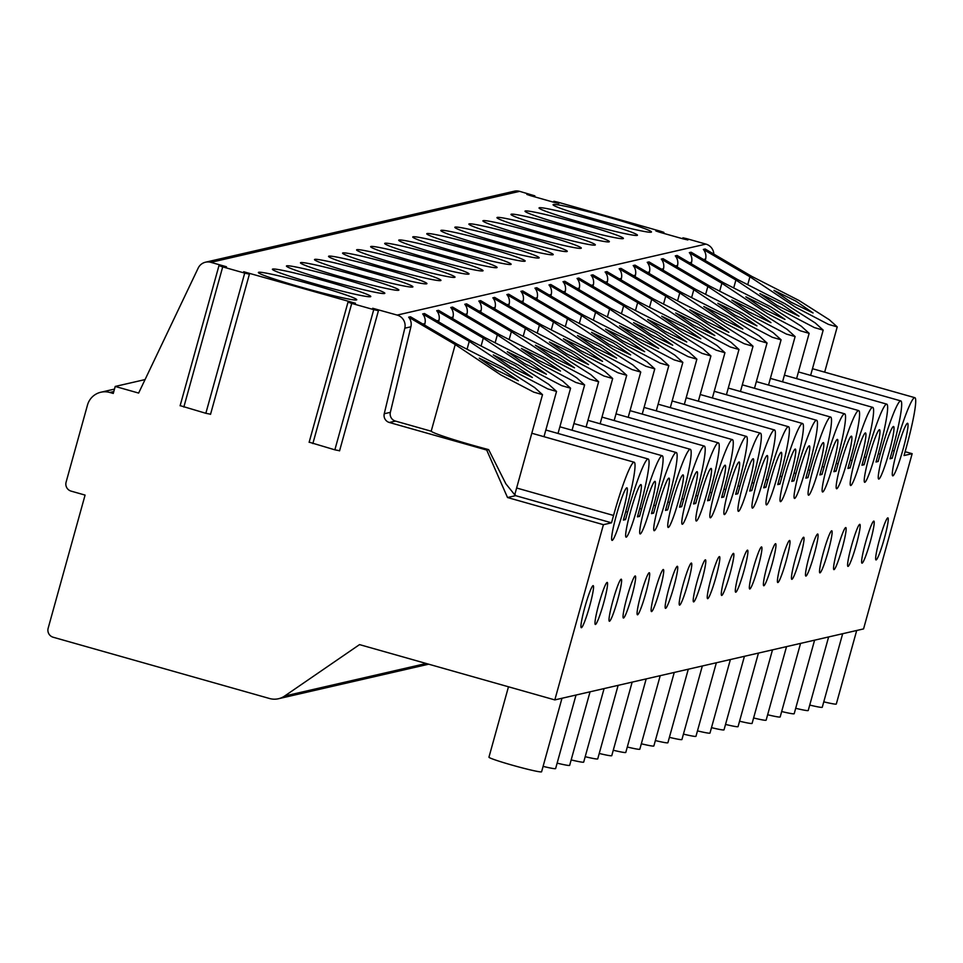 <?xml version="1.0" encoding="UTF-8"?>
<svg xmlns="http://www.w3.org/2000/svg" width="963" height="963" viewBox="0 0 963 963"><rect width="100%" height="100%" fill="white"/><g stroke="black" fill="none" stroke-linecap="round" stroke-linejoin="round"><path stroke-width="1.44" d="M713.836 254.1A10.93 10.858 -102.9 0 0 705.903 244.096L686.824 238.692L682.911 237.813L687.895 239.956L683.2 238.896L659.595 232.215L655.863 230.939L663.904 232.384L660.787 231.325L557.794 202.158L553.881 201.279L558.877 203.422L554.182 202.374L530.565 195.682L526.833 194.406L534.874 195.85L519.623 191.348A10.93 10.858 -102.9 0 0 514.266 191.216L205.516 262.201A10.93 10.858 -102.9 0 0 198.173 268.111L138.636 393.073L115.211 386.44L113.273 393.446L109.782 392.459A18.213 18.092 -102.9 0 0 87.489 405.05L66.098 482.15A7.283 7.235 -102.9 0 0 71.13 491.13L85.081 495.09L48.15 628.261A7.283 7.235 -102.9 0 0 53.182 637.241L269.556 698.512A18.213 18.092 -102.9 0 0 284.639 696.032L359.536 644.608L554.82 699.908L603.416 524.679L507.513 497.522L486.7 450.046L389.353 422.48A7.283 7.235 77.1 0 1 384.249 413.753L404.809 328.19A10.93 10.858 -102.9 0 0 397.165 315.082L372.693 308.268L378.435 310.7L373.74 309.641L334.859 449.829L339.205 450.684M554.82 699.908L863.558 628.911L912.154 453.681L905.124 451.695M355.407 303.526L348.004 302.141L351.736 303.417L373.74 309.641M355.467 303.273L243.675 271.735L249.405 274.166L244.71 273.107L205.841 413.296L210.187 414.15M226.377 266.992L218.974 265.607L222.706 266.883L244.71 273.107M226.449 266.751L210.885 262.345A10.93 10.858 -102.9 0 0 205.516 262.201M582.627 222.874A51.051 2.757 15.5 0 0 637.434 235.225A51.051 2.757 15.5 0 0 593.858 220.286A51.051 2.757 15.5 0 0 539.051 207.936A51.051 2.757 15.5 0 0 582.627 222.874M568.591 226.1A51.051 2.757 15.5 0 0 623.398 238.451A51.051 2.757 15.5 0 0 579.822 223.512A51.051 2.757 15.5 0 0 525.016 211.162A51.051 2.757 15.5 0 0 568.591 226.1M554.556 229.326A51.051 2.757 15.5 0 0 609.362 241.677A51.051 2.757 15.5 0 0 565.799 226.738A51.051 2.757 15.5 0 0 510.98 214.388A51.051 2.757 15.5 0 0 554.556 229.326M540.52 232.552A51.051 2.757 15.5 0 0 595.327 244.903A51.051 2.757 15.5 0 0 551.763 229.964A51.051 2.757 15.5 0 0 496.956 217.614A51.051 2.757 15.5 0 0 540.52 232.552M526.484 235.779A51.051 2.757 15.5 0 0 581.291 248.129A51.051 2.757 15.5 0 0 537.727 233.19A51.051 2.757 15.5 0 0 482.92 220.84A51.051 2.757 15.5 0 0 526.484 235.779M512.448 239.005A51.051 2.757 15.5 0 0 567.267 251.355A51.051 2.757 15.5 0 0 523.691 236.417A51.051 2.757 15.5 0 0 468.885 224.066A51.051 2.757 15.5 0 0 512.448 239.005M498.425 242.231A51.051 2.757 15.5 0 0 553.231 254.581A51.051 2.757 15.5 0 0 509.656 239.643A51.051 2.757 15.5 0 0 454.849 227.304A51.051 2.757 15.5 0 0 498.425 242.231M484.389 245.457A51.051 2.757 15.5 0 0 539.196 257.807A51.051 2.757 15.5 0 0 495.62 242.869A51.051 2.757 15.5 0 0 440.813 230.53A51.051 2.757 15.5 0 0 484.389 245.457M470.353 248.683A51.051 2.757 15.5 0 0 525.16 261.033A51.051 2.757 15.5 0 0 481.596 246.107A51.051 2.757 15.5 0 0 426.778 233.756A51.051 2.757 15.5 0 0 470.353 248.683M456.318 251.909A51.051 2.757 15.5 0 0 511.124 264.259A51.051 2.757 15.5 0 0 467.561 249.333A51.051 2.757 15.5 0 0 412.754 236.982A51.051 2.757 15.5 0 0 456.318 251.909M442.282 255.135A51.051 2.757 15.5 0 0 497.089 267.485A51.051 2.757 15.5 0 0 453.525 252.559A51.051 2.757 15.5 0 0 398.718 240.208A51.051 2.757 15.5 0 0 442.282 255.135M428.246 258.361A51.051 2.757 15.5 0 0 483.065 270.711A51.051 2.757 15.5 0 0 439.489 255.785A51.051 2.757 15.5 0 0 384.682 243.434A51.051 2.757 15.5 0 0 428.246 258.361M414.222 261.587A51.051 2.757 15.5 0 0 469.029 273.937A51.051 2.757 15.5 0 0 425.453 259.011A51.051 2.757 15.5 0 0 370.647 246.66A51.051 2.757 15.5 0 0 414.222 261.587M400.187 264.825A51.051 2.757 15.5 0 0 454.993 277.163A51.051 2.757 15.5 0 0 411.418 262.237A51.051 2.757 15.5 0 0 356.611 249.886A51.051 2.757 15.5 0 0 400.187 264.825M386.151 268.051A51.051 2.757 15.5 0 0 440.958 280.389A51.051 2.757 15.5 0 0 397.394 265.463A51.051 2.757 15.5 0 0 342.575 253.113A51.051 2.757 15.5 0 0 386.151 268.051M372.115 271.277A51.051 2.757 15.5 0 0 426.922 283.628A51.051 2.757 15.5 0 0 383.358 268.689A51.051 2.757 15.5 0 0 328.552 256.339A51.051 2.757 15.5 0 0 372.115 271.277M358.08 274.503A51.051 2.757 15.5 0 0 412.886 286.854A51.051 2.757 15.5 0 0 369.323 271.915A51.051 2.757 15.5 0 0 314.516 259.565A51.051 2.757 15.5 0 0 358.08 274.503M344.044 277.729A51.051 2.757 15.5 0 0 398.863 290.08A51.051 2.757 15.5 0 0 355.287 275.141A51.051 2.757 15.5 0 0 300.48 262.791A51.051 2.757 15.5 0 0 344.044 277.729M330.02 280.955A51.051 2.757 15.5 0 0 384.827 293.306A51.051 2.757 15.5 0 0 341.251 278.367A51.051 2.757 15.5 0 0 286.444 266.017A51.051 2.757 15.5 0 0 330.02 280.955M315.984 284.181A51.051 2.757 15.5 0 0 370.791 296.532A51.051 2.757 15.5 0 0 327.215 281.593A51.051 2.757 15.5 0 0 272.409 269.243A51.051 2.757 15.5 0 0 315.984 284.181M301.949 287.407A51.051 2.757 15.5 0 0 356.755 299.758A51.051 2.757 15.5 0 0 313.192 284.819A51.051 2.757 15.5 0 0 258.373 272.469A51.051 2.757 15.5 0 0 301.949 287.407M596.651 219.648A51.051 2.757 15.5 0 0 651.47 231.999A51.051 2.757 15.5 0 0 607.894 217.06A51.051 2.757 15.5 0 0 553.087 204.71A51.051 2.757 15.5 0 0 596.651 219.648M455.234 344.549L431.195 431.207L395.444 421.084A7.283 7.235 -102.9 0 1 390.352 412.345L410.9 326.794A10.93 10.858 -102.9 0 0 408.649 317.176L410.443 316.755L457.028 344.128L504.191 368.191L534.634 387.535L542.518 394.661L533.743 392.134L500.868 374.956L455.234 344.549L408.649 317.176M424.575 325.061L424.936 323.568A10.93 10.858 -102.9 0 0 422.673 313.95L424.478 313.529L471.063 340.902L518.226 364.965L548.669 384.297L556.554 391.435L547.778 388.908L514.892 371.73L469.258 341.323L422.673 313.95M438.61 321.835L438.972 320.342A10.93 10.858 -102.9 0 0 436.708 310.724L438.514 310.303L485.099 337.676L532.262 361.739L562.705 381.071L570.59 388.209L561.814 385.682L528.928 368.504L483.294 338.097L436.708 310.724M452.646 318.609L453.007 317.104A10.93 10.858 -102.9 0 0 450.744 307.498L452.55 307.077L499.135 334.45L546.298 358.513L576.741 377.845L584.625 384.983L575.838 382.455L542.963 365.278L497.329 334.871L450.744 307.498M466.682 315.383L467.031 313.878A10.93 10.858 -102.9 0 0 464.78 304.272L466.586 303.851L513.171 331.224L560.322 355.287L590.776 374.619L598.661 381.757L589.874 379.229L556.999 362.04L511.365 331.645L464.78 304.272M480.706 312.156L481.067 310.652A10.93 10.858 -102.9 0 0 478.816 301.046L480.621 300.625L527.206 327.998L574.357 352.049L604.812 371.393L612.685 378.531L603.909 376.003L571.035 358.814L525.401 328.419L478.816 301.046M494.741 308.93L495.102 307.426A10.93 10.858 -102.9 0 0 492.851 297.82L494.645 297.398L541.23 324.772L588.393 348.823L618.848 368.167L626.72 375.305L617.945 372.765L585.071 355.588L539.436 325.193L492.851 297.82M508.777 305.704L509.138 304.2A10.93 10.858 -102.9 0 0 506.875 294.582L508.681 294.172L555.266 321.546L602.429 345.597L632.872 364.941L640.756 372.079L631.981 369.539L599.094 352.362L553.46 321.955L506.875 294.582M522.813 302.478L523.174 300.974A10.93 10.858 -102.9 0 0 520.911 291.356L522.716 290.946L569.302 318.32L616.464 342.371L646.907 361.715L654.792 368.853L646.017 366.313L613.13 349.136L567.496 318.729L520.911 291.356M536.848 299.252L537.21 297.748A10.93 10.858 -102.9 0 0 534.947 288.13L536.752 287.72L583.337 315.094L630.5 339.145L660.943 358.489L668.828 365.627L660.04 363.087L627.166 345.91L581.532 315.503L534.947 288.13M550.884 296.014L551.233 294.522A10.93 10.858 -102.9 0 0 548.982 284.904L550.788 284.494L597.373 311.868L644.524 335.918L674.979 355.263L682.863 362.401L674.076 359.861L641.202 342.684L595.567 312.277L548.982 284.904M564.908 292.788L565.269 291.295A10.93 10.858 -102.9 0 0 563.018 281.678L564.824 281.268L611.409 308.642L658.56 332.692L689.014 352.037L696.887 359.175L688.112 356.635L655.237 339.458L609.603 309.051L563.018 281.678M578.944 289.562L579.305 288.069A10.93 10.858 -102.9 0 0 577.054 278.451L578.847 278.042L625.444 305.415L672.595 329.466L703.05 348.811L710.923 355.949L702.147 353.409L669.273 336.231L623.639 305.825L577.054 278.451M592.979 286.336L593.34 284.843A10.93 10.858 -102.9 0 0 591.077 275.225L592.883 274.816L639.468 302.189L686.631 326.24L717.074 345.585L724.958 352.723L716.183 350.183L683.297 333.005L637.662 302.599L591.077 275.225M607.015 283.11L607.376 281.617A10.93 10.858 -102.9 0 0 605.113 271.999L606.919 271.59L653.504 298.963L700.667 323.014L731.11 342.359L738.994 349.497L730.219 346.957L697.332 329.779L651.698 299.373L605.113 271.999M621.051 279.884L621.412 278.391A10.93 10.858 -102.9 0 0 619.149 268.773L620.954 268.364L667.54 295.737L714.702 319.788L745.145 339.132L753.03 346.259L744.243 343.731L711.368 326.553L665.734 296.147L619.149 268.773M635.086 276.658L635.436 275.165A10.93 10.858 -102.9 0 0 633.185 265.547L634.99 265.126L681.575 292.499L728.738 316.562L759.181 335.906L767.066 343.033L758.278 340.505L725.404 323.327L679.77 292.921L633.185 265.547M649.11 273.432L649.471 271.939A10.93 10.858 -102.9 0 0 647.22 262.321L649.026 261.9L695.611 289.273L742.762 313.336L773.217 332.68L781.089 339.807L772.314 337.279L739.44 320.101L693.805 289.694L647.22 262.321M663.146 270.206L663.507 268.713A10.93 10.858 -102.9 0 0 661.256 259.095L663.05 258.674L709.647 286.047L756.798 310.11L787.253 329.454L795.125 336.581L786.35 334.053L753.475 316.875L707.841 286.468L661.256 259.095M677.182 266.98L677.543 265.487A10.93 10.858 -102.9 0 0 675.28 255.869L677.085 255.448L723.67 282.821L770.833 306.884L801.276 326.216L809.161 333.354L800.385 330.827L767.499 313.649L721.865 283.242L675.28 255.869M691.217 263.754L691.578 262.261A10.93 10.858 -102.9 0 0 689.315 252.643L691.121 252.222L737.706 279.595L784.869 303.658L815.312 322.99L823.196 330.128L814.421 327.601L781.535 310.423L735.901 280.016L689.315 252.643M705.253 260.528L705.614 259.023A10.93 10.858 -102.9 0 0 703.351 249.417L705.157 248.996L751.742 276.369L798.905 300.432L829.348 319.764L837.232 326.902L828.445 324.375L795.57 307.197L749.936 276.79L703.351 249.417M791.105 302.226L813.061 312.963L795.92 301.118L773.963 290.369L791.105 302.226M777.069 305.452L799.025 316.189L781.884 304.344L759.927 293.607L777.069 305.452M763.033 308.678L784.989 319.415L767.848 307.57L745.892 296.833L763.033 308.678M748.997 311.904L770.954 322.641L753.812 310.796L731.856 300.059L748.997 311.904M734.974 315.13L756.93 325.867L739.777 314.022L717.82 303.285L734.974 315.13M720.938 318.356L742.894 329.093L725.741 317.248L703.784 306.511L720.938 318.356M706.902 321.582L728.859 332.319L711.717 320.474L689.761 309.737L706.902 321.582M692.866 324.808L714.823 335.545L697.681 323.7L675.725 312.963L692.866 324.808M678.831 328.034L700.787 338.771L683.646 326.926L661.689 316.189L678.831 328.034M664.795 331.26L686.751 341.997L669.61 330.153L647.654 319.415L664.795 331.26M650.771 334.486L672.728 345.223L655.574 333.379L633.618 322.641L650.771 334.486M636.736 337.712L658.692 348.45L641.539 336.605L619.582 325.867L636.736 337.712M622.7 340.938L644.656 351.676L627.515 339.831L605.558 329.093L622.7 340.938M608.664 344.164L630.621 354.902L613.479 343.057L591.523 332.319L608.664 344.164M594.628 347.39L616.585 358.128L599.443 346.283L577.487 335.545L594.628 347.39M580.593 350.616L602.549 361.366L585.408 349.509L563.451 338.771L580.593 350.616M566.569 353.842L588.525 364.592L571.372 352.747L549.416 341.997L566.569 353.842M552.533 357.068L574.49 367.818L557.336 355.973L535.38 345.223L552.533 357.068M538.498 360.306L560.454 371.044L543.313 359.199L521.356 348.45L538.498 360.306M524.462 363.533L546.418 374.27L529.277 362.425L507.32 351.688L524.462 363.533M510.426 366.759L532.383 377.496L515.241 365.651L493.285 354.914L510.426 366.759M496.39 369.985L518.347 380.722L501.205 368.877L479.249 358.14L496.39 369.985M431.195 431.207A48.8 2.636 15.5 0 0 488.638 449.613L486.7 450.046M912.154 453.681L904.052 455.547L906.099 448.192A53.904 5.345 105.8 0 0 914.85 397.683A53.904 5.345 105.8 0 0 894.23 450.913L892.183 458.28L890.029 458.773L892.063 451.418A53.904 5.345 105.8 0 0 900.814 400.909A53.904 5.345 105.8 0 0 880.194 454.151L878.16 461.506L875.993 461.999L878.027 454.644A53.904 5.345 105.8 0 0 886.779 404.147A53.904 5.345 105.8 0 0 866.158 457.377L864.124 464.732L861.957 465.225L863.992 457.87A53.904 5.345 105.8 0 0 872.743 407.373A53.904 5.345 105.8 0 0 852.135 460.603L850.088 467.958L847.922 468.451L849.968 461.096A53.904 5.345 105.8 0 0 858.719 410.599A53.904 5.345 105.8 0 0 838.099 463.829L836.053 471.184L833.886 471.677L835.932 464.322A53.904 5.345 105.8 0 0 844.683 413.825A53.904 5.345 105.8 0 0 824.063 467.055L822.017 474.41L819.85 474.903L821.896 467.549A53.904 5.345 105.8 0 0 830.648 417.051A53.904 5.345 105.8 0 0 810.027 470.281L807.981 477.636L805.826 478.142L807.861 470.775A53.904 5.345 105.8 0 0 816.612 420.277A53.904 5.345 105.8 0 0 795.992 473.507L793.957 480.862L791.791 481.368L793.825 474.001A53.904 5.345 105.8 0 0 802.576 423.503A53.904 5.345 105.8 0 0 781.956 476.733L779.922 484.088L777.755 484.594L779.789 477.227A53.904 5.345 105.8 0 0 788.541 426.729A53.904 5.345 105.8 0 0 767.932 479.959L765.886 487.314L763.719 487.82L765.766 480.453A53.904 5.345 105.8 0 0 774.517 429.955A53.904 5.345 105.8 0 0 753.897 483.185L751.85 490.54L749.683 491.046L751.73 483.679A53.904 5.345 105.8 0 0 760.481 433.181A53.904 5.345 105.8 0 0 739.861 486.411L737.814 493.766L735.648 494.272L737.694 486.905A53.904 5.345 105.8 0 0 746.445 436.408A53.904 5.345 105.8 0 0 725.825 489.637L723.779 497.004L721.624 497.498L723.658 490.143A53.904 5.345 105.8 0 0 732.41 439.634A53.904 5.345 105.8 0 0 711.789 492.863L709.755 500.23L707.588 500.724L709.623 493.369A53.904 5.345 105.8 0 0 718.374 442.86A53.904 5.345 105.8 0 0 697.754 496.089L695.719 503.456L693.553 503.95L695.587 496.595A53.904 5.345 105.8 0 0 704.338 446.086A53.904 5.345 105.8 0 0 683.73 499.316L681.684 506.682L679.517 507.176L681.563 499.821A53.904 5.345 105.8 0 0 690.315 449.312A53.904 5.345 105.8 0 0 669.694 502.542L667.648 509.909L665.481 510.402L667.528 503.047A53.904 5.345 105.8 0 0 676.279 452.538A53.904 5.345 105.8 0 0 655.659 505.768L653.612 513.135L651.445 513.628L653.492 506.273A53.904 5.345 105.8 0 0 662.243 455.764A53.904 5.345 105.8 0 0 641.623 508.994L639.576 516.361L637.422 516.854L639.456 509.499A53.904 5.345 105.8 0 0 648.207 459.002A53.904 5.345 105.8 0 0 627.587 512.232L625.553 519.587L623.386 520.08L625.42 512.725A53.904 5.345 105.8 0 0 634.172 462.228A53.904 5.345 105.8 0 0 613.551 515.458L611.517 522.813L515.614 495.656L507.513 497.522M488.638 449.613L505.852 483.799L514.736 494.813M515.614 495.656L514.928 494.091M611.517 522.813L603.416 524.679M625.553 519.587L623.663 519.057M639.576 516.361L637.699 515.831M653.612 513.135L651.734 512.605M667.648 509.909L665.77 509.379M681.684 506.682L679.806 506.153M695.719 503.456L693.841 502.915M709.755 500.23L707.865 499.689M723.779 497.004L721.901 496.463M737.814 493.766L735.937 493.237M751.85 490.54L749.972 490.011M765.886 487.314L764.008 486.784M779.922 484.088L778.044 483.558M793.957 480.862L792.068 480.332M807.981 477.636L806.103 477.106M822.017 474.41L820.139 473.88M836.053 471.184L834.175 470.654M850.088 467.958L848.21 467.428M864.124 464.732L862.246 464.202M878.16 461.506L876.282 460.976M892.183 458.28L890.306 457.75M870.323 541.591A21.848 2.167 105.8 0 0 873.874 521.115A21.848 2.167 105.8 0 0 865.508 542.699A21.848 2.167 105.8 0 0 861.969 563.162A21.848 2.167 105.8 0 0 870.323 541.591M856.288 544.817A21.848 2.167 105.8 0 0 859.839 524.341A21.848 2.167 105.8 0 0 851.485 545.925A21.848 2.167 105.8 0 0 847.934 566.388A21.848 2.167 105.8 0 0 856.288 544.817M842.252 548.043A21.848 2.167 105.8 0 0 845.803 527.568A21.848 2.167 105.8 0 0 837.449 549.151A21.848 2.167 105.8 0 0 833.898 569.627A21.848 2.167 105.8 0 0 842.252 548.043M828.228 551.269A21.848 2.167 105.8 0 0 831.767 530.794A21.848 2.167 105.8 0 0 823.413 552.377A21.848 2.167 105.8 0 0 819.862 572.853A21.848 2.167 105.8 0 0 828.228 551.269M814.192 554.495A21.848 2.167 105.8 0 0 817.731 534.02A21.848 2.167 105.8 0 0 809.377 555.603A21.848 2.167 105.8 0 0 805.826 576.079A21.848 2.167 105.8 0 0 814.192 554.495M800.157 557.721A21.848 2.167 105.8 0 0 803.708 537.246A21.848 2.167 105.8 0 0 795.342 558.829A21.848 2.167 105.8 0 0 791.791 579.305A21.848 2.167 105.8 0 0 800.157 557.721M786.121 560.947A21.848 2.167 105.8 0 0 789.672 540.472A21.848 2.167 105.8 0 0 781.306 562.055A21.848 2.167 105.8 0 0 777.767 582.531A21.848 2.167 105.8 0 0 786.121 560.947M772.085 564.174A21.848 2.167 105.8 0 0 775.636 543.698A21.848 2.167 105.8 0 0 767.282 565.281A21.848 2.167 105.8 0 0 763.731 585.757A21.848 2.167 105.8 0 0 772.085 564.174M758.05 567.4A21.848 2.167 105.8 0 0 761.601 546.924A21.848 2.167 105.8 0 0 753.247 568.507A21.848 2.167 105.8 0 0 749.696 588.983A21.848 2.167 105.8 0 0 758.05 567.4M744.026 570.626A21.848 2.167 105.8 0 0 747.565 550.15A21.848 2.167 105.8 0 0 739.211 571.733A21.848 2.167 105.8 0 0 735.66 592.209A21.848 2.167 105.8 0 0 744.026 570.626M729.99 573.852A21.848 2.167 105.8 0 0 733.529 553.376A21.848 2.167 105.8 0 0 725.175 574.959A21.848 2.167 105.8 0 0 721.624 595.435A21.848 2.167 105.8 0 0 729.99 573.852M715.954 577.078A21.848 2.167 105.8 0 0 719.505 556.602A21.848 2.167 105.8 0 0 711.139 578.185A21.848 2.167 105.8 0 0 707.588 598.661A21.848 2.167 105.8 0 0 715.954 577.078M701.919 580.304A21.848 2.167 105.8 0 0 705.47 559.84A21.848 2.167 105.8 0 0 697.104 581.411A21.848 2.167 105.8 0 0 693.565 601.887A21.848 2.167 105.8 0 0 701.919 580.304M687.883 583.53A21.848 2.167 105.8 0 0 691.434 563.066A21.848 2.167 105.8 0 0 683.08 584.637A21.848 2.167 105.8 0 0 679.529 605.113A21.848 2.167 105.8 0 0 687.883 583.53M673.847 586.756A21.848 2.167 105.8 0 0 677.398 566.292A21.848 2.167 105.8 0 0 669.044 587.863A21.848 2.167 105.8 0 0 665.493 608.339A21.848 2.167 105.8 0 0 673.847 586.756M659.824 589.994A21.848 2.167 105.8 0 0 663.363 569.518A21.848 2.167 105.8 0 0 655.009 591.089A21.848 2.167 105.8 0 0 651.457 611.565A21.848 2.167 105.8 0 0 659.824 589.994M645.788 593.22A21.848 2.167 105.8 0 0 649.327 572.744A21.848 2.167 105.8 0 0 640.973 594.315A21.848 2.167 105.8 0 0 637.422 614.791A21.848 2.167 105.8 0 0 645.788 593.22M631.752 596.446A21.848 2.167 105.8 0 0 635.303 575.97A21.848 2.167 105.8 0 0 626.937 597.554A21.848 2.167 105.8 0 0 623.386 618.017A21.848 2.167 105.8 0 0 631.752 596.446M617.716 599.672A21.848 2.167 105.8 0 0 621.267 579.196A21.848 2.167 105.8 0 0 612.901 600.78A21.848 2.167 105.8 0 0 609.362 621.243A21.848 2.167 105.8 0 0 617.716 599.672M603.681 602.898A21.848 2.167 105.8 0 0 607.232 582.422A21.848 2.167 105.8 0 0 598.878 604.006A21.848 2.167 105.8 0 0 595.327 624.469A21.848 2.167 105.8 0 0 603.681 602.898M589.645 606.124A21.848 2.167 105.8 0 0 593.196 585.648A21.848 2.167 105.8 0 0 584.842 607.232A21.848 2.167 105.8 0 0 581.291 627.707A21.848 2.167 105.8 0 0 589.645 606.124M884.359 538.365A21.848 2.167 105.8 0 0 887.91 517.889A21.848 2.167 105.8 0 0 879.544 539.473A21.848 2.167 105.8 0 0 875.993 559.936A21.848 2.167 105.8 0 0 884.359 538.365M622.495 513.399A27.313 2.708 105.8 0 0 626.937 487.808A27.313 2.708 105.8 0 0 616.489 514.784A27.313 2.708 105.8 0 0 612.047 540.375A27.313 2.708 105.8 0 0 622.495 513.399M636.531 510.173A27.313 2.708 105.8 0 0 640.961 484.582A27.313 2.708 105.8 0 0 630.512 511.558A27.313 2.708 105.8 0 0 626.082 537.149A27.313 2.708 105.8 0 0 636.531 510.173M650.567 506.947A27.313 2.708 105.8 0 0 654.996 481.356A27.313 2.708 105.8 0 0 644.548 508.332A27.313 2.708 105.8 0 0 640.118 533.923A27.313 2.708 105.8 0 0 650.567 506.947M664.602 503.721A27.313 2.708 105.8 0 0 669.032 478.13A27.313 2.708 105.8 0 0 658.584 505.106A27.313 2.708 105.8 0 0 654.154 530.697A27.313 2.708 105.8 0 0 664.602 503.721M678.626 500.495A27.313 2.708 105.8 0 0 683.068 474.903A27.313 2.708 105.8 0 0 672.619 501.867A27.313 2.708 105.8 0 0 668.178 527.459A27.313 2.708 105.8 0 0 678.626 500.495M692.662 497.269A27.313 2.708 105.8 0 0 697.104 471.677A27.313 2.708 105.8 0 0 686.655 498.641A27.313 2.708 105.8 0 0 682.213 524.233A27.313 2.708 105.8 0 0 692.662 497.269M706.698 494.031A27.313 2.708 105.8 0 0 711.139 468.439A27.313 2.708 105.8 0 0 700.691 495.415A27.313 2.708 105.8 0 0 696.249 521.007A27.313 2.708 105.8 0 0 706.698 494.031M720.733 490.805A27.313 2.708 105.8 0 0 725.163 465.213A27.313 2.708 105.8 0 0 714.715 492.189A27.313 2.708 105.8 0 0 710.285 517.781A27.313 2.708 105.8 0 0 720.733 490.805M734.769 487.579A27.313 2.708 105.8 0 0 739.199 461.987A27.313 2.708 105.8 0 0 728.75 488.963A27.313 2.708 105.8 0 0 724.32 514.555A27.313 2.708 105.8 0 0 734.769 487.579M748.805 484.353A27.313 2.708 105.8 0 0 753.235 458.761A27.313 2.708 105.8 0 0 742.786 485.737A27.313 2.708 105.8 0 0 738.356 511.329A27.313 2.708 105.8 0 0 748.805 484.353M762.828 481.127A27.313 2.708 105.8 0 0 767.27 455.535A27.313 2.708 105.8 0 0 756.822 482.511A27.313 2.708 105.8 0 0 752.38 508.103A27.313 2.708 105.8 0 0 762.828 481.127M776.864 477.901A27.313 2.708 105.8 0 0 781.306 452.309A27.313 2.708 105.8 0 0 770.857 479.285A27.313 2.708 105.8 0 0 766.416 504.877A27.313 2.708 105.8 0 0 776.864 477.901M790.9 474.675A27.313 2.708 105.8 0 0 795.342 449.083A27.313 2.708 105.8 0 0 784.893 476.059A27.313 2.708 105.8 0 0 780.451 501.651A27.313 2.708 105.8 0 0 790.9 474.675M804.936 471.449A27.313 2.708 105.8 0 0 809.365 445.857A27.313 2.708 105.8 0 0 798.917 472.833A27.313 2.708 105.8 0 0 794.487 498.425A27.313 2.708 105.8 0 0 804.936 471.449M818.971 468.223A27.313 2.708 105.8 0 0 823.401 442.631A27.313 2.708 105.8 0 0 812.953 469.607A27.313 2.708 105.8 0 0 808.523 495.199A27.313 2.708 105.8 0 0 818.971 468.223M833.007 464.997A27.313 2.708 105.8 0 0 837.437 439.405A27.313 2.708 105.8 0 0 826.988 466.381A27.313 2.708 105.8 0 0 822.558 491.973A27.313 2.708 105.8 0 0 833.007 464.997M847.031 461.771A27.313 2.708 105.8 0 0 851.473 436.179A27.313 2.708 105.8 0 0 841.024 463.155A27.313 2.708 105.8 0 0 836.582 488.747A27.313 2.708 105.8 0 0 847.031 461.771M861.066 458.544A27.313 2.708 105.8 0 0 865.508 432.953A27.313 2.708 105.8 0 0 855.06 459.929A27.313 2.708 105.8 0 0 850.618 485.521A27.313 2.708 105.8 0 0 861.066 458.544M875.102 455.318A27.313 2.708 105.8 0 0 879.544 429.727A27.313 2.708 105.8 0 0 869.095 456.703A27.313 2.708 105.8 0 0 864.654 482.294A27.313 2.708 105.8 0 0 875.102 455.318M889.138 452.092A27.313 2.708 105.8 0 0 893.568 426.501A27.313 2.708 105.8 0 0 883.119 453.477A27.313 2.708 105.8 0 0 878.689 479.068A27.313 2.708 105.8 0 0 889.138 452.092M903.174 448.866A27.313 2.708 105.8 0 0 907.603 423.275A27.313 2.708 105.8 0 0 897.155 450.251A27.313 2.708 105.8 0 0 892.725 475.842A27.313 2.708 105.8 0 0 903.174 448.866M735.901 280.016L733.975 286.986M749.936 276.79L747.998 283.76M721.865 283.242L719.939 290.212M707.841 286.468L705.903 293.438M693.805 289.694L691.867 296.664M679.77 292.921L677.832 299.89M665.734 296.147L663.796 303.116M651.698 299.373L649.772 306.342M637.662 302.599L635.736 309.568M623.639 305.825L621.701 312.794M609.603 309.051L607.665 316.02M595.567 312.277L593.629 319.247M581.532 315.503L579.594 322.485M567.496 318.729L565.57 325.711M553.46 321.955L551.534 328.937M539.436 325.193L537.498 332.163M525.401 328.419L523.463 335.389M511.365 331.645L509.427 338.615M497.329 334.871L495.391 341.841M483.294 338.097L481.368 345.067M469.258 341.323L467.332 348.293M561.983 698.259L541.591 771.784A27.313 1.481 -164.5 0 1 512.268 765.176A27.313 1.481 -164.5 0 1 488.951 757.183L508.476 686.788M576.018 695.033L555.627 768.558A27.313 1.481 -164.5 0 1 543.096 766.379M590.054 691.807L569.663 765.332A27.313 1.481 -164.5 0 1 557.132 763.153M604.09 688.581L583.698 762.106A27.313 1.481 -164.5 0 1 571.167 759.915M618.126 685.355L597.734 758.88A27.313 1.481 -164.5 0 1 585.191 756.689M632.149 682.129L611.77 755.654A27.313 1.481 -164.5 0 1 599.227 753.463M646.185 678.903L625.794 752.428A27.313 1.481 -164.5 0 1 613.262 750.237M660.221 675.665L639.829 749.202A27.313 1.481 -164.5 0 1 627.298 747.011M674.256 672.439L653.865 745.964A27.313 1.481 -164.5 0 1 641.334 743.785M688.292 669.213L667.901 742.738A27.313 1.481 -164.5 0 1 655.37 740.559M702.328 665.987L681.936 739.512A27.313 1.481 -164.5 0 1 669.393 737.333M716.352 662.761L695.972 736.286A27.313 1.481 -164.5 0 1 683.429 734.107M730.387 659.535L709.996 733.06A27.313 1.481 -164.5 0 1 697.465 730.881M744.423 656.309L724.032 729.834A27.313 1.481 -164.5 0 1 711.501 727.655M758.459 653.083L738.067 726.608A27.313 1.481 -164.5 0 1 725.536 724.429M772.495 649.856L752.103 723.382A27.313 1.481 -164.5 0 1 739.572 721.203M786.53 646.63L766.139 720.155A27.313 1.481 -164.5 0 1 753.596 717.977M800.554 643.404L780.174 716.929A27.313 1.481 -164.5 0 1 767.631 714.751M814.59 640.178L794.198 713.703A27.313 1.481 -164.5 0 1 781.667 711.525M828.625 636.952L808.234 710.477A27.313 1.481 -164.5 0 1 795.703 708.299M842.661 633.726L822.27 707.251A27.313 1.481 -164.5 0 1 809.739 705.072M856.697 630.5L836.305 704.025A27.313 1.481 -164.5 0 1 823.774 701.834M145.064 379.578L115.211 386.44M180.936 405.868L205.841 413.296M309.954 442.402L334.859 449.829M554.17 201.436L553.93 202.302M705.903 244.096L397.165 315.082M519.623 191.348L210.885 262.345M534.188 195.778L533.947 196.645M663.206 232.312L662.965 233.178M683.2 237.969L682.96 238.836M410.9 326.794L404.809 328.19M424.936 323.568L422.841 324.05M438.972 320.342L436.877 320.811M453.007 317.104L450.913 317.585M467.031 313.878L464.948 314.359M481.067 310.652L478.984 311.133M495.102 307.426L493.008 307.907M509.138 304.2L507.044 304.681M523.174 300.974L521.079 301.455M537.21 297.748L535.115 298.229M551.233 294.522L549.151 295.003M565.269 291.295L563.186 291.777M579.305 288.069L577.21 288.551M593.34 284.843L591.246 285.325M607.376 281.617L605.282 282.099M621.412 278.391L619.317 278.873M635.436 275.165L633.353 275.647M649.471 271.939L647.389 272.421M663.507 268.713L661.412 269.195M677.543 265.487L675.448 265.957M691.578 262.261L689.484 262.73M705.614 259.023L703.52 259.504M390.352 412.345L384.249 413.753M395.444 421.084L389.353 422.48M894.23 450.913L892.352 450.383M880.194 454.151L878.316 453.609M866.158 457.377L864.28 456.835M852.135 460.603L850.245 460.061M838.099 463.829L836.209 463.287M824.063 467.055L822.185 466.525M810.027 470.281L808.15 469.751M795.992 473.507L794.114 472.977M781.956 476.733L780.078 476.204M767.932 479.959L766.042 479.43M753.897 483.185L752.007 482.656M739.861 486.411L737.983 485.882M725.825 489.637L723.947 489.108M711.789 492.863L709.912 492.334M697.754 496.089L695.876 495.56M683.73 499.316L681.84 498.786M669.694 502.542L667.804 502.012M655.659 505.768L653.781 505.238M641.623 508.994L639.745 508.464M627.587 512.232L625.709 511.69M613.551 515.458L516.613 488M426.188 663.483L284.639 696.032M113.803 391.544L109.782 392.459M222.706 266.883L183.837 407.06M351.736 303.417L312.855 443.594M553.629 202.206L553.881 201.279M534.609 196.825L534.874 195.85M663.627 233.359L663.904 232.384M682.647 238.74L682.911 237.813M810.629 375.377L823.16 330.201M824.665 372.151L837.196 326.975M812.483 368.709L914.85 397.683M798.447 371.935L900.814 400.909M796.594 378.603L809.125 333.427M784.412 375.161L886.779 404.147M782.558 381.829L795.089 336.665M770.376 378.387L872.743 407.373M768.534 385.056L781.053 339.891M756.352 381.613L858.719 410.599M754.498 388.282L767.017 343.117M742.317 384.839L844.683 413.825M740.463 391.508L752.994 346.343M728.281 388.065L830.648 417.051M726.427 394.734L738.958 349.569M714.245 391.291L816.612 420.277M712.391 397.972L724.922 352.795M700.209 394.517L802.576 423.503M698.356 401.198L710.887 356.021M686.174 397.743L788.541 426.729M684.332 404.424L696.851 359.247M672.15 400.969L774.517 429.955M670.296 407.65L682.815 362.473M658.114 404.195L760.481 433.181M656.26 410.876L668.791 365.699M644.078 407.421L746.445 436.408M642.225 414.102L654.756 368.925M630.043 410.647L732.41 439.634M628.189 417.328L640.72 372.151M616.007 413.873L718.374 442.86M614.153 420.554L626.684 375.377M601.971 417.099L704.338 446.086M600.13 423.78L612.649 378.603M587.948 420.325L690.315 449.312M586.094 427.006L598.613 381.829M573.912 423.564L676.279 452.538M572.058 430.232L584.589 385.056M559.876 426.79L662.243 455.764M558.022 433.458L570.553 388.282M545.84 430.016L648.207 459.002M543.987 436.684L556.518 391.52M531.805 433.242L634.172 462.228M514.687 494.982L542.482 394.746M428.704 664.193L278.488 698.729M180.105 405.784L218.974 265.607M210.524 414.355L249.405 274.166M309.123 442.318L348.004 302.141M339.554 450.889L378.435 310.7M114.477 389.1L100.838 392.242"/></g></svg>
